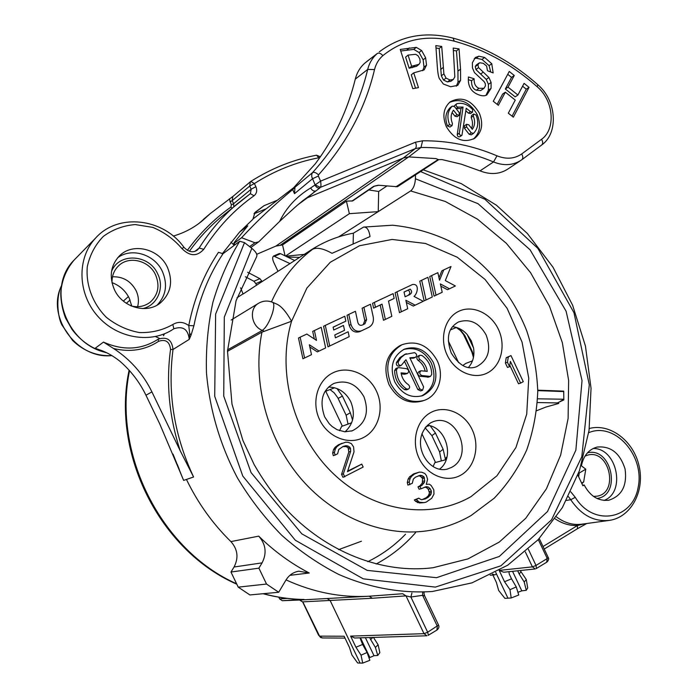 <?xml version="1.0" encoding="UTF-8"?>
<svg xmlns="http://www.w3.org/2000/svg" width="698" height="698" viewBox="0 0 698 698"><rect width="100%" height="100%" fill="white"/><g stroke="black" fill="none" stroke-linecap="round" stroke-linejoin="round"><path stroke-width="1.05" d="M312.573 249.299C316.84 247.144 323.322 248.479 332.03 253.313L370.019 236.57C369.033 229.912 366.886 226.754 363.579 227.094L353.397 233.167C337.509 236.099 322.72 242.145 309.031 251.289L304.494 254.508L312.573 249.299C294.879 262.553 281.181 280.072 271.47 301.868M227.487 351.312L261.951 332.152L291.581 321.228C286.18 311.727 281.154 305.977 276.513 303.979L272.7 302.339M240.601 287.829L243.087 294.024L262.055 281.582L261.776 281.006L255.843 283.615L253.924 281.268L245.399 276.774M256.637 285.281L255.843 283.615M247.624 272.272L259.857 278.668L261.776 281.006M278.005 271.313L273.668 262.204C272.36 259.045 272.342 256.977 273.616 256.009L279.313 253.549L280.596 253.671L294.696 260.546M273.616 256.009L289.993 263.582M447.069 456.71L445.394 458.603M421.897 433.728L435.535 462.477M433.083 466.578L434.828 462.669L446.223 459.616M325.006 391.491L334.639 387.765M351.67 422.779L341.645 426.408L339.542 430.71M325.73 391.22L342.36 426.146M448.325 340.912L458.577 362.602M452.531 326.716C458.124 327.283 463.01 329.884 467.189 334.534L473.576 348.066C474.701 355.753 473.008 362.201 468.506 367.418M459.345 328.557L464.885 335.572L472.363 351.74L473.68 356.181M441.345 460.924L439.609 451.938L443.143 449.294L445.394 459.249L444.853 459.982M425.954 426.618L429.366 425.632M427.289 425.239C446.406 426.801 455.096 458.193 439.408 469.222M396.97 291.816L395.112 292.759L399.474 312.66L407.719 308.725L405.861 300.262L415.162 305.174L423.25 301.309L414.001 296.406C417.517 293.814 419.76 283.397 412.527 284.505L396.97 291.816L401.341 311.779M406.332 302.417L413.268 306.073L415.162 305.174M421.671 280.247L419.768 281.207L424.122 300.89L432.28 296.999L427.918 277.315L421.671 280.247L426.033 299.983M440.857 286.171L447.505 289.722L455.366 285.979L445.298 280.57L451.021 266.496L443.754 269.899L439.539 280.23L437.855 272.665L431.661 275.57L436.014 295.219L442.209 292.261L440.359 283.92L449.46 288.798M443.754 269.899L441.817 270.876L438.998 277.778M431.661 275.57L429.741 276.53L434.086 296.135L436.014 295.219M374.372 302.4L372.566 303.325L373.613 308.141L380.192 305.043L383.516 320.286L391.822 316.325L388.489 301.091L394.169 298.412L393.122 293.622L374.372 302.4L375.428 307.233L382.024 304.136L385.357 319.414M388.498 301.135L394.169 298.412M363.902 307.312L362.114 308.219L364.792 320.565L366.59 319.693L364.88 323.82L362.096 325.137C360.089 325.713 358.685 324.875 357.882 322.624L355.43 311.282L348.791 314.388L350.981 324.5C352.979 330.137 356.504 332.231 361.538 330.782L368.91 327.266C372.549 325.111 373.988 321.665 373.221 316.944L370.455 304.241L363.902 307.312L366.59 319.693M363.248 324.596L364.792 320.565M348.791 314.388L347.037 315.287L349.209 325.373C351.207 330.992 354.724 333.077 359.749 331.637L361.328 330.887M325.294 325.399L323.575 326.271L327.981 346.81L349.201 336.68L348.136 331.777L335.406 337.832L334.787 334.953L344.524 330.337L343.468 325.434L333.731 330.023L333.112 327.153L345.85 321.159L344.795 316.264L325.294 325.399L329.709 345.99M333.121 327.205L345.85 321.159M314.388 330.503L316.499 340.38L306.823 334.054L300.157 337.178L304.581 357.987L311.483 354.689L309.362 344.777L319.047 351.077L325.634 347.936L321.211 327.31L312.704 331.367L314.327 338.958M300.157 337.178L298.5 338.024L302.906 358.781L304.581 357.987M309.842 347.011L317.337 351.888L319.047 351.077M510.98 355.579L506.216 357.716L505.369 362.995L507.463 367.436L509.549 366.72L510.395 361.424L520.612 383.097L523.273 381.675L510.98 355.579L508.301 356.975L507.455 362.262L509.549 366.72M509.784 365.281L518.501 383.778L520.612 383.097M419.289 472.127L413.661 473.881L409.543 476.874L408.138 479.107L407.292 482.51L407.902 485.11L412.291 483.321L413.347 479.055L415.519 477.135L420.179 475.303L422.194 475.67L423.991 476.874L424.672 480.896L424.253 482.597L421.889 485.372L419.943 486.454L421.051 488.783L426.19 486.663L428.197 487.012L430.265 488.801L431.364 491.122L431.015 494.254L428.179 497.316L425.265 498.948L421.304 499.689L418.73 498.18L416.278 499.541L419.411 502.228L423.939 502.639L426.155 502.132L431.704 498.276L433.981 494.062L433.781 489.769L431.094 485.398L429.305 484.194L426.33 484.377L427.586 479.29L426.417 475.539L424.829 473.488L421.784 472.232L419.289 472.127L414.621 473.951L411.48 476.411L410.066 478.654L409.211 482.065L409.831 484.674M418.416 475.8L420.24 476.123L422.587 478.488L422.299 483.033L419.943 485.808L417.997 486.881L419.097 489.202L421.051 488.783M424.637 487.16L426.225 487.44L428.293 489.219L429.462 492.963L428.354 495.781L426.208 497.718L422.02 499.716M418.73 498.18L414.333 499.943L415.659 501.417L419.472 502.961L423.939 502.639M342.788 446.607L346.287 446.633L348.154 447.872L348.826 451.955L341.558 474.361L342.98 477.336L363.161 467.058L361.756 464.1L347.456 471.7L354.017 451.868L353.572 446.912L351.364 443.623L348.197 442.314L345.58 442.192L340.162 444.26L336.846 446.729L335.345 448.989L334.421 452.452L335.04 455.113L337.623 453.761L338.783 449.442L343.128 446.432L345.972 445.69L348.075 446.083L349.942 447.331L350.509 448.517L350.623 451.423L343.346 473.89L344.768 476.874M361.756 464.1L347.648 471.124M342.221 443.195L338.39 444.818L335.084 447.278L333.583 449.538L332.658 452.993L333.278 455.646L335.04 455.113M400.992 345.161L400.172 345.51C386.282 353.895 382.556 366.93 389.004 384.615C397.275 399.143 408.4 404.604 422.369 401.01L423.477 400.635M404.055 292.061L408.304 290.071C410.328 292.061 410.232 293.841 408.025 295.402M421.452 396.019C433.537 389.144 436.852 378.203 431.399 363.196C424.62 351.129 415.362 346.557 403.627 349.489M404.395 361.163L417.849 389.563L420.641 390.915L422.569 390.234L423.616 386.91L409.831 357.795L415.45 357.367C417.273 355.509 416.968 353.938 414.525 352.638L404.892 354.462L401.097 357.533L398.305 361.747C397.912 364.321 398.898 365.525 401.271 365.368L405.957 359.723L419.777 388.882L422.569 390.234M415.45 357.367L413.548 358.135L410.014 358.196M404.997 354.296L399.788 357.708L396.438 362.515C396.036 365.071 397.022 366.276 399.387 366.118L401.271 365.368M420.99 370.786L419.07 371.519C417.203 373.369 417.5 374.948 419.952 376.257L428.52 377.121L430.465 376.414L431.748 374.372C431.547 366.319 428.267 360.011 421.915 355.457L419.995 355.238C418.381 356.504 418.39 357.961 419.995 359.61C424.018 362.393 426.426 366.31 427.237 371.353L420.99 370.786C419.123 372.636 419.419 374.224 421.88 375.541L430.465 376.414M419.995 355.238L418.076 356.006C416.47 357.271 416.47 358.728 418.076 360.369L419.995 359.61M425.134 371.083C424.14 366.485 421.784 362.908 418.076 360.369M397.755 367.785L395.879 368.535L394.614 370.559C394.789 378.709 398.104 385.06 404.552 389.615L406.419 389.85L408.321 389.161C410.023 387.887 410.049 386.404 408.4 384.703C404.334 381.911 401.891 377.967 401.08 372.872L407.44 373.439C409.325 371.572 409.019 369.984 406.55 368.666L398.759 367.654L397.755 367.785L396.49 369.818C396.665 377.984 399.98 384.354 406.454 388.926L408.321 389.161M401.245 373.858L404.578 374.285L407.44 373.439M285.089 255.861L282.542 244.937L275.876 246.097L403.269 158.036L415.24 148.657L420.999 147.487C445.795 147.191 469.963 152.016 493.521 161.962L480.015 170.87L461.212 164.152L441.982 159.572L438.553 159.624L435.884 158.586L408.714 156.91L403.269 158.036L307.417 197.77L298.552 204.278M256.733 254.299L275.876 246.097M193.59 477.004L183.653 480.39L159.676 423.756L145.961 395.225C139.565 382.042 130.796 370.638 119.637 361.014C113.006 355.849 106.506 352.193 100.128 350.038L95.172 348.285L103.461 342.09C123.118 350.858 141.328 349.925 158.08 339.272C166.927 336.331 171.909 339.725 173.025 349.48C167.337 393.079 174.195 435.587 193.59 477.004L180.197 450.742L151.92 391.892C143.169 373.954 130.395 359.496 113.591 348.511L103.461 342.09M254.02 195.772C234.249 209.758 217.488 227.609 203.737 249.317C197.08 256.681 189.83 256.454 181.977 248.619C173.863 239.17 164.135 232.094 152.792 227.391L135.22 224.564C123.38 225.559 112.762 229.485 103.365 236.369C95.233 244.754 89.876 254.857 87.285 266.688C85.714 284.985 92.703 303.604 106.305 317.285C116.348 325.277 127.429 330.372 139.548 332.58C151.658 332.902 162.747 330.206 172.825 324.5C178.112 321.359 183.426 321.708 188.757 325.556L189.682 333.356L191.112 334.979L193.904 325.765L188.757 325.556C194.175 298.29 204.086 273.878 218.474 252.31L223.037 253.697L239.737 241.238L244.501 242.642L251.83 248.331C256.044 251.838 257.623 254.674 256.567 256.838L236.072 300.707L227.496 351.085L231.98 404.09L242.939 440.534L254.185 464.65C263.033 480.015 273.127 494.289 284.47 507.463C325.512 552.371 382.495 574.088 433.074 567.718L467.965 558.897L499.253 542.076L525.716 518.309L546.403 488.836L560.66 455.07L568.111 418.46L568.634 380.48L562.318 342.587L549.466 306.204L530.576 272.674L506.303 243.279L477.519 219.189L445.237 201.443L410.651 190.938C413.452 188.608 415.04 184.551 415.423 178.775L415.485 174.91M191.112 334.979L189.254 339.359L173.025 349.48L170.539 349.462C165.976 383.237 169.204 416.994 180.197 450.742M262.09 562.867C266.994 553.191 265.868 544.283 258.722 536.143C274.166 551.237 291.014 563.522 309.258 573.006L298.796 571.208C293.334 572.133 289.042 575.1 285.927 580.117L278.703 592.262L266.523 584.052L258.897 568.155L262.09 562.867L234.057 567.012L230.968 572.037L258.897 568.155M286.049 579.907C313.463 592.401 341.174 597.837 369.163 596.214L402.676 593.728L406 595.874L410.886 597.017L411.925 593.012M173.279 236.072C184.822 232.713 194.951 227.225 203.65 219.608L210.307 213.553L232.975 196.365M299.538 600.036L302.662 601.946L299.878 600.018L282.306 600.708L303.543 599.451C289.993 599.268 276.495 597.357 263.05 593.719M299.878 600.018L367.68 596.293M278.764 597.183L279.575 598.884L287.34 598.413M282.306 600.708L279.575 598.884M558.793 403.435L557.798 402.72L558.793 403.435L545.836 407.082L536.64 410.721M581.364 464.824L581.547 465.2C583.729 455.428 588.894 449.381 597.052 447.078C610.698 445.752 620.033 453.072 625.076 469.03C627.275 485.616 621.848 496.008 608.796 500.222C598.378 501.304 590.176 496.234 584.191 484.997L582.882 485.773L577.865 475.111M537.774 390.191L563.714 391.124L563.827 399.945L557.798 402.72M578.633 476.743L579.227 473.035L578.755 472.668M557.405 402.929L537.399 402.537M277.385 200.204L264.001 205.701L255.006 212.393L252.859 219.329L239.58 232.059L222.191 253.906M167.468 267.421C159.231 248.706 132.69 242.119 119.367 255.948C110.624 265.458 108.967 276.687 114.402 289.653C122.394 307.486 146.798 314.327 160.366 302.941C170.888 293.422 173.252 281.582 167.468 267.421M112.064 283.065C111.724 276.19 113.87 270.458 118.512 265.877C128.86 255.381 149.224 260.459 155.567 274.855C160.017 285.691 158.237 294.8 150.236 302.182C144.774 306.352 138.474 307.626 131.346 306.012M585.046 456.038L587.873 455.061C609.529 449.093 619.283 493.041 596.93 496.199L593.501 496.4M112.483 276.792C122.979 276.452 130.849 281.067 136.084 290.63C138.562 295.961 139.059 301.318 137.602 306.71M112.038 282.629C119.786 285.561 125.518 290.752 129.252 298.194L131.765 306.117M579.227 473.035L585.779 469.187L583.668 481.917L581.888 483.67M585.779 469.187L581.12 465.601M563.827 399.239L537.608 398.811M537.774 390.618L563.731 391.569M209.592 214.155L199.052 223.343M556.463 516.895C564.621 522.976 573.154 525.393 582.062 524.154L608.586 520.499M555.137 518.823C562.344 523.657 569.812 525.873 577.543 525.481L543.035 546.525M586.756 523.509L577.368 528.779L577.543 525.481L584.758 523.788M508.964 571.697L509.226 573.965L511.521 578.825L504.541 581.739L509.985 589.688L511.215 597.968L507.961 598.203L496.522 574.079L494.725 574.89L492.474 574.061M507.961 598.203L504.89 598.352L498.669 590.473L496.374 582.394L492.875 575.004M504.541 581.739L499.183 570.432L503.764 572.238L535.296 568.957L532.408 566.863L499.227 570.406M496.522 574.079L495.711 572.36M536.186 568.591L546.63 562.274L547.249 558.513L538.298 539.563M528.369 549.274L536.012 565.441L536.457 568.556M520.403 570.502L520.944 571.645L519.225 574.088L524.198 582.001L526.283 590.29L521.79 590.857L517.907 592.305M519.225 574.088L517.663 570.79M520.944 571.645L526.301 579.567L527.688 587.934L526.283 590.29M302.941 599.442L304.075 599.451C290.508 599.294 276.958 597.375 263.434 593.684M456.457 327.458L450.62 329.822M473.445 357.481L471.865 352.036L463.498 334.482L460.41 330.564L456.318 327.51M472.476 360.849L465.802 363.422L462.826 365.464M467.189 334.534L471.307 340.842L473.576 348.066M353.397 233.167L353.127 243.977M328.496 387.05C338.294 387.259 345.702 392.119 350.728 401.629C355.544 413.652 353.668 423.712 345.091 431.809M345.004 638.112L322.319 637.955L319.571 636.14L302.801 601.859L330.11 600.446L327.109 598.518M362.716 663.1L369.844 660.299L367.096 652.49L362.602 644.463L355.928 647.238L361.032 655.169L362.716 663.1L360.089 663.083L330.11 600.446L372.339 598.265L369.163 596.214M355.928 647.238L350.614 636.122L354.645 637.998L426.94 635.782L424.009 633.662L350.614 636.122M428.171 635.337L436.896 630.085L437.349 626.272L422.613 595.333L422.656 592.209M424.349 592.087C423.773 592.375 423.887 593.649 424.672 595.918L422.613 595.333L410.886 597.017L427.673 632.24L428.389 635.346M373.447 637.422L378.107 644.769L379.852 652.604L377.749 655.457L374.015 655.71L368.998 657.882M320.906 637.588L319.571 636.14L344.105 636.227L349.375 647.229L351.94 655.047L357.638 662.969L360.089 663.083M320.565 637.466L318.881 635.398M367.096 652.49L361.032 655.169M362.602 644.463L360.011 637.841M372.811 637.449L370.664 639.586L369.687 637.544M370.664 639.586L375.402 647.43L377.749 655.457M378.107 644.769L375.402 647.43M338.661 236.875L410.651 190.938M285.787 256.201L304.241 254.386M368.823 189.943L378.665 191.488L378.237 211.625L349.366 213.684L285.482 256.053M282.542 244.937L346.417 201.164L349.366 213.684M378.194 185.258L374.494 186.087L352.708 200.884L346.417 201.164M395.836 186.855L437.934 159.702L437.454 159.196M378.744 185.267L397.467 186.724L378.744 185.267L373.639 186.349L351.871 201.137M415.423 142.235C416.601 145.14 416.54 147.278 415.24 148.657L320.33 187.404C321.071 186.593 321.15 184.499 320.574 181.122L415.423 142.235L422.587 140.795C448.037 140.56 472.843 145.568 497.002 155.828C506.242 159.493 514.47 158.874 521.685 153.97L541.552 139.303C556.105 129.06 553.671 100.634 537.242 86.788C512.315 64.731 484.656 49.523 454.267 41.165C427.15 34.342 403.357 39.167 382.87 55.639C378.761 59.19 375.986 63.832 374.529 69.564C365.298 108.391 346.618 143.491 318.497 174.875L318.349 176.018L320.574 181.122L314.973 185.014C316.307 187.378 317.913 188.381 319.797 188.041L302.033 201.312C299.66 203.607 302.757 199.942 279.601 221.441L258.696 241.857L254.936 242.756L241.578 237.713C256.899 221.144 273.939 205.081 292.698 189.542L294.504 193.678L294.949 187.422L292.706 189.542M254.02 213.789L266.278 208.737M230.933 242.04L234.214 245.356M264.001 205.701L254.273 213.256M239.58 232.059L247.79 225.838L234.214 242.546L233.874 243.497L241.578 237.713M368.544 60.15L365.002 62.986C360.22 67.104 356.983 72.479 355.291 79.118C347.621 110.118 334.281 138.37 315.269 163.856L290.656 191.016L294.355 187.998M520.499 160.627L508.231 168.803C499.943 174.299 490.537 174.989 480.015 170.87M412.788 88.69L418.46 87.634L413.74 72.862L424.201 69.861L426.522 65.132L425.64 57.803L421.592 50.492L416.261 47.351L400.251 49.453L412.788 88.69M435.831 45.606L437.288 66.336C437.698 72.164 438.361 76.222 439.286 78.508L443.387 84.039L450.672 86.753L457.775 85.357L460.584 80.305L460.532 69.137L459.048 48.886L453.22 48.066L454.834 76.937L453.272 79.467L450.018 80.008L446.031 78.097L443.893 73.866L441.721 46.443L435.831 45.606M468.463 76.998C467.643 85.54 470.696 91.333 477.615 94.37C481.515 96.062 484.578 96.263 486.811 94.963L491.06 88.358L491.095 82.451L488.905 77.504L478.558 67.61L477.912 64.67L479.631 62.75L483.339 63.335L486.619 66.04L487.466 70.742L493.154 72.932L491.75 63.701L484.63 57.48L478.889 56.198L475.321 57.533L472.38 62.785L472.45 67.907L474.457 72.601L484.019 81.509L485.302 83.603L485.424 85.898L484.011 88.297L478.968 88.323C475.495 86.796 473.898 83.612 474.16 78.769L468.463 76.998M493.285 101.289L498.355 105.311L505.352 92.188L515.246 100.076L508.319 113.198L513.353 117.177L529.04 87.337L524.076 83.359L517.916 95.024L508.039 87.145L514.26 75.48L509.252 71.466L493.285 101.289M479.308 113.085C471.229 99.779 461.553 96.01 450.28 101.795C443.439 107.885 442.104 116.147 446.292 126.574C454.18 139.591 463.664 143.483 474.753 138.248C482.065 132.21 483.583 123.825 479.308 113.085M408.06 55.107L415.642 54.296L418.058 55.761L419.864 58.911L420.17 62.297L419.07 64.303L411.619 66.24L408.06 55.107L405.617 57.14L409.159 68.238L416.671 66.231M459.328 133.178L457.242 134.583C457.452 136.433 458.316 137.14 459.851 136.712L461.936 135.316C460.41 135.744 459.537 135.028 459.328 133.178L463.062 107.073L458.246 107.117L456.064 108.609M461.936 135.316L466.22 108.251L470.522 111.68L472.581 112.116L472.59 109.481C467.852 104.438 462.643 102.493 456.972 103.67L456.544 103.871C455.628 105.66 456.195 106.742 458.246 107.117M452.243 106.183C447.593 110.912 446.703 117.046 449.573 124.584L452.051 125.614L452.444 123.546C450.411 118.398 450.76 113.948 453.482 110.205L457.024 114.725L459.197 115.257L459.284 112.71L454.52 106.637L452.33 106.113L450.385 107.509M473.227 133.545L471.298 134.836L469.178 134.295L464.449 128.266L464.545 125.719L466.639 124.296L468.786 124.829L472.31 129.322C474.989 125.579 475.312 121.155 473.296 116.051L471.185 117.491L471.569 115.458L473.68 114.01L473.296 116.051M466.639 124.296L466.543 126.853L471.29 132.899L473.541 133.335C478.104 128.58 478.959 122.482 476.106 115.039L473.68 114.01M292.165 189.568L312.538 172.615L311.753 174.195L311.762 176.786L315.13 184.865L320.33 187.404M318.349 176.018L312.477 178.767L294.504 193.678M314.973 185.014L310.671 187.963C296.755 196.382 286.398 207.542 279.601 221.441M378.665 191.488L386.997 185.921M319.981 157.364L318.829 157.765L316.543 155.2L320.382 156.788M316.543 155.2C293.256 159.633 271.356 168.375 250.835 181.419L250.381 181.759L250.835 181.419L254.386 183.565L255.878 186.706C257.387 190.449 256.777 193.468 254.028 195.763L250.338 193.669L236.892 204.121C222.409 216.493 209.828 231.134 199.139 248.034L194.943 251.359M233.184 196.225L250.381 181.759L249.709 186.069L251.201 189.202L255.878 186.706M189.682 333.356L189.254 339.359C188.094 329.281 182.963 325.757 173.854 328.767C151.736 344.131 117.281 338.783 97.493 315.941C77.487 293.291 76.797 257.981 95.582 238.097L74.206 259.979C46.242 287.349 65.551 343.835 105.939 352.49M155.497 336.584L159.432 338.364M123.337 301.082L128.432 296.606M291.738 189.996L294.949 187.422M355.291 79.118L367.698 69.425C358.58 107.492 340.188 141.886 312.538 172.615C314.135 171.883 316.124 172.633 318.497 174.875M303.037 200.474L307.417 197.77L315.426 191.008C313.585 191.331 311.997 190.318 310.671 187.963M422.7 70.751L424.018 67.121L423.145 59.81L419.105 52.533L413.792 49.401L400.748 51.015M413.74 72.862L411.27 74.834L415.537 88.184M450.96 81.195L447.453 81.936L443.474 80.034L441.345 75.82L439.19 48.476L435.997 48.031M456.283 86.22L457.993 82.224L457.949 71.091L456.475 50.902L453.395 50.474M484.011 88.297L480.634 90.592L476.333 90.208C473.008 89.074 471.412 85.898 471.543 80.68L468.323 79.685M490.711 71.99L489.097 65.647L481.986 59.452L476.263 58.178L474.195 58.641M485.956 95.373L488.391 90.225L488.434 84.345L486.253 79.415L475.931 69.556L475.286 66.624L476.123 65.158L478.776 63.186M517.916 95.024L515.185 96.856L505.335 89.012L511.547 77.373L507.725 74.32M512.088 116.173L526.283 89.187L522.566 86.212M497.15 104.351L502.647 94.038L505.352 92.188M411.619 66.24L409.159 68.238M441.721 46.443L439.19 48.476M459.048 48.886L456.475 50.902M474.16 78.769L471.543 80.68M514.26 75.48L511.547 77.373M508.039 87.145L505.335 89.012M529.04 87.337L526.283 89.187M473.445 139.033C480.058 132.873 481.306 124.706 477.188 114.533C469.763 101.96 460.532 97.929 449.495 102.432M457.242 134.583L460.977 108.548L456.169 108.591M472.581 112.116L470.478 113.565L468.419 113.137L465.863 110.79M453.97 106.14L456.544 103.871M452.051 125.614L449.983 127.036L447.505 126.015C444.652 118.494 445.542 112.378 450.184 107.658M459.197 115.257L457.12 116.706L454.948 116.182L452.086 112.526M471.578 128.388C472.921 124.986 472.79 121.356 471.185 117.491M463.062 107.073L460.977 108.548M511.521 578.825L516.258 586.922L518.736 595.01L511.215 597.968M516.258 586.922L509.985 589.688M526.301 579.567L524.198 582.001M234.057 567.012C238.786 557.807 237.739 549.335 230.907 541.596C212.698 523.762 197.874 503.04 186.445 479.439M230.968 572.037L238.227 587.14L249.884 594.94L278.703 592.262M238.227 587.14L266.523 584.052M582.647 485.276L584.191 484.997M405.093 296.781L404.046 292.008L410.18 289.129C412.239 291.258 412.082 293.081 409.7 294.608L405.093 296.781M334.787 334.953L344.524 330.337M408.304 290.071L410.18 289.129M380.192 305.043L382.024 304.136M373.613 308.141L375.428 307.233M505.369 362.995L507.455 362.262M506.216 357.716L508.301 356.975M419.472 502.961L421.435 502.569M417.456 502.612L419.411 502.228M415.659 501.417L417.605 501.024M414.333 499.943L416.278 499.541M423.302 499.34L425.265 498.948M426.208 497.718L428.179 497.316M428.354 495.781L430.326 495.379M429.043 494.664L431.015 494.254M429.462 492.963L431.434 492.552M429.392 491.54L431.364 491.122M428.293 489.219L430.265 488.801M426.225 487.44L428.197 487.012M417.997 486.881L419.943 486.454M419.943 485.808L421.889 485.372M422.299 483.033L424.253 482.597M422.718 481.341L424.672 480.896M422.587 478.488L424.541 478.034M422.037 477.327L423.991 476.874M420.24 476.123L422.194 475.67M407.292 482.51L409.211 482.065M408.138 479.107L410.066 478.654M409.543 476.874L411.48 476.411M412.693 474.422L414.621 473.951M413.661 473.881L415.598 473.419M341.558 474.361L343.346 473.89M348.826 451.955L350.623 451.423M348.712 449.058L350.509 448.517M348.154 447.872L349.942 447.331M346.287 446.633L348.075 446.083M344.193 446.24L345.972 445.69M332.658 452.993L334.421 452.452M333.583 449.538L335.345 448.989M335.084 447.278L336.846 446.729M338.39 444.818L340.162 444.26M433.345 362.445C438.868 377.862 435.343 388.908 422.77 395.591C411.061 398.671 401.734 394.117 394.789 381.928C389.388 367.096 392.538 356.189 404.221 349.209C416.366 345.353 426.077 349.759 433.345 362.445M437.131 360.534C428.371 345.257 416.68 339.978 402.048 344.707C388.132 353.109 384.397 366.18 390.863 383.909C399.16 398.479 410.302 403.959 424.305 400.355C438.51 395.653 444.766 375.812 437.131 360.534M439.609 451.938L431.879 435.622L425.056 427.717M430.273 425.876L435.456 433.083L443.143 449.294M348.04 424.087L346.121 415.214L337.762 397.677L334.159 392.808L330.014 389.563M336.951 388.516L342.395 396.063L350.326 412.727L352.551 420.126M261.951 332.152C251.847 381.981 267.273 439.731 301.676 479.491C336.183 519.199 386.605 538.106 430.849 530.236C445.071 527.679 458.359 522.846 470.705 515.743M259.857 278.668L253.924 281.268M280.596 253.671L274.89 256.14M447.191 469.126L451.545 467.398C474.3 456.178 456.998 412.631 433.353 421.618L430.814 422.709C408.094 439.321 426.914 474.3 447.191 469.126L446.528 469.283M460.793 475.164C474.919 467.39 480.102 446.118 472.153 429.593C464.423 412.954 445.298 404.796 431.05 412.396C416.689 419.742 410.939 441.389 419.123 458.342C427.089 475.408 446.781 483.19 460.793 475.164M470.967 496.644L496.967 475.757L515.935 447.505L526.72 414.15L528.752 378.176L522.06 342.107L507.149 308.42L485.049 279.436L457.207 257.213L425.483 243.471L392.093 239.44L359.487 245.748L330.259 262.274L306.902 288.047L291.581 321.228C276.234 372.156 293.588 435.91 333.592 473.916C373.57 512.035 430.212 520.097 470.967 496.644M376.379 390.985C384.589 407.99 378.796 429.671 363.675 437.437C348.677 445.464 327.842 437.236 319.605 419.664C311.134 402.205 317.564 380.14 332.937 372.828C348.189 365.255 368.396 373.866 376.379 390.985M498.407 329.36C506.155 345.545 501.216 365.848 487.57 372.845C474.047 380.096 454.974 371.921 447.209 355.212C439.225 338.617 444.705 317.983 458.577 311.395C472.328 304.555 490.86 313.07 498.407 329.36M227.548 349.846L262.326 330.416C251.315 326.315 248.732 308.944 258.286 303.447C262.841 300.725 267.587 300.332 272.534 302.269C274.253 303.237 274.235 306.832 272.473 313.062C269.515 321.795 266.139 327.58 262.326 330.416L264.472 331.314M338.635 549.631L361.433 541.22M367.794 561.681C381.963 554.744 394.536 545.6 405.512 534.24M287.524 257.047L299.59 257.387M126.312 303.29L130.064 300.035M104.787 351.966L95.172 348.285M182.981 478.933L173.017 454.084M151.92 391.892L145.961 395.225M423.241 169.823L461.282 183.635L496.391 205.186L527.313 233.437L553.017 267.229L572.622 305.235L585.456 346.095L591.04 388.306L589.06 430.352L579.453 470.67L562.361 507.629L538.21 539.65L507.734 565.188L472.005 582.856L432.428 591.485C401.498 593.579 369.478 587.882 338.678 574.402C318.48 564.045 299.494 551.001 281.722 535.261C264.891 518.143 250.137 499.026 237.442 477.921C219.975 444.705 209.653 409.656 206.468 372.767C205.797 348.564 207.934 325.076 212.899 302.313C219.399 280.264 228.342 259.9 239.737 241.238M193.904 325.765C199.209 298.945 208.92 274.925 223.037 253.697M258.722 536.143L230.907 541.596M289.914 575.327L309.258 573.006M113.591 348.511C130.229 352.507 145.228 350.108 158.594 341.313C165.67 338.949 169.649 341.671 170.539 349.462M229.345 198.869L231.37 204.889L230.916 207.088C214.356 218.762 199.829 233.184 187.352 250.364M158.594 341.313L158.08 339.272M75.89 258.26L74.206 259.979C66.205 269.323 61.721 280.369 60.743 293.116C60.866 301.545 62.454 309.807 65.481 317.904L71.973 329.325C80.959 341.305 92.485 349.131 106.558 352.778M129.531 370.69C112.265 453.848 161.255 550.504 236.613 583.79M372.339 598.265L406 595.874L424.009 633.662L427.673 632.24L438.545 625.059L424.672 595.918M525.35 551.926L532.408 566.863L536.012 565.441L547.249 558.513L548.227 557.519L539.257 538.533M570.79 491.863L575.265 497.334C593.195 526.938 632.632 519.844 638.155 487.344C644.961 455.489 614.633 421.522 588.728 432.681M319.178 158.507L318.829 157.765C295.987 162.137 274.506 170.74 254.386 183.565L249.709 186.069L232.172 200.666L233.621 203.694L233.804 206.652M117.657 257.771C131.564 247.136 154.808 254.465 162.407 271.505C167.817 284.383 166.089 295.568 157.216 305.052M111.532 271.443C118.939 252.248 149.293 254.203 157.722 273.948C164.841 287.916 157.303 305.593 142.689 308.586M597.008 498.468C621.997 495.475 611.596 446.406 587.437 452.862M205.57 217.863L199.157 223.264M575.265 497.334L570.728 499.716L566.444 500.431M568.442 496.627L570.728 499.716C581.181 515.098 594.094 521.982 609.485 520.368C630.913 517.314 644.943 491.427 639.132 466.177C633.679 440.866 610.043 422.971 589.313 428.493M512.541 571.322L521.79 590.857M464.266 335.93L464.885 335.572M471.865 352.036L472.363 351.74M476.577 366.694C467.59 370.193 459.136 365.604 451.213 352.944C444.661 333.897 450.838 326.533 458.368 322.014C469.876 318.349 479.142 322.677 486.148 334.988C491.479 349.733 488.286 360.308 476.577 366.694L476.01 366.904M352.272 430.797L344.803 431.792L337.064 429.689L332.204 426.574L329.264 423.773L324.605 416.785C319.256 400.984 322.328 389.885 333.81 383.481C346.47 379.459 356.504 383.865 363.911 396.691C369.539 412.544 365.656 423.913 352.272 430.797L351.469 431.059M360.473 637.824L369.818 657.376M365.386 637.675L374.015 655.71M563.827 399.396L560.232 401.367M164.388 333.853L163.594 335.598M376.135 564.028C391.168 555.974 404.308 545.522 415.563 532.653M280.561 245.024L408.714 156.91L420.999 147.487L422.587 140.795M290.656 191.016L291.467 190.266M374.494 186.087L373.639 186.349M437.934 159.702L438.78 159.606M497.002 155.828L493.521 161.962C503.939 166.089 513.248 165.426 521.45 159.999L541.683 145.01C558.688 133.161 556.742 100.73 537.896 84.79M521.685 153.97C523.142 156.544 523.168 158.481 521.772 159.763L521.755 159.781M249.614 246.612L254.936 242.756M233.874 243.497L235.226 244.597M420.58 171.568L484.892 199.253L537.896 248.401L573.974 312.713L589.295 384.825L581.818 456.701L551.533 519.844L500.92 565.799L435.351 587.105L363.239 578.834L295.315 540.243L242.791 476.08L214.714 396.298L215.63 314.083L244.501 242.642M251.83 248.331L224.302 317.101L223.735 396.089L251.044 472.555L301.798 533.839L367.218 570.388L436.503 577.691L499.306 556.463L547.494 511.538L575.859 450.175L582.036 380.619L566.095 311.203L530.114 249.832L478.008 203.668L415.423 178.775M250.355 193.66L251.201 189.202L233.621 203.694L231.37 204.889M229.93 201.862L232.172 200.666L232.835 196.478M230.916 207.088L232.041 208.091M250.408 193.625L219.652 218.238C208.414 227.836 198.319 238.847 189.359 251.271M203.737 249.317L199.139 248.034L197.421 249.989C193.18 253.042 188.669 252.135 183.906 247.275L181.977 248.619M172.825 324.5L173.854 328.767M111.889 355.587C76.981 359.557 45.859 316.752 61.529 285.656M365.002 62.986L377.278 53.502C372.566 57.559 369.373 62.872 367.698 69.425L374.529 69.564M382.87 55.639C380.785 53.31 378.918 52.603 377.278 53.502L366.974 61.363M454.267 41.165L453.054 38.111C425.431 31.113 400.827 35.703 379.258 51.87M537.242 86.788L537.835 84.737C512.445 62.253 484.238 46.722 453.194 38.146M541.552 139.303C543.009 141.79 543.053 143.692 541.683 145.01L521.45 159.999M409.421 47.909L406.969 49.959M416.261 47.351L413.792 49.401M421.592 50.492L419.105 52.533M425.64 57.803L423.145 59.81M426.522 65.132L424.018 67.121M414.76 65.682L412.291 67.68M418.905 64.425L416.427 66.423M443.221 67.444L440.674 69.416M443.893 73.866L441.345 75.82M446.031 78.097L443.474 80.034M450.018 80.008L447.453 81.936M453.272 79.467L450.707 81.396M460.532 69.137L457.949 71.091M460.584 80.305L457.993 82.224M478.968 88.323L476.333 90.208M483.286 88.716L480.634 90.592M478.889 56.198L476.263 58.178M484.63 57.48L481.986 59.452M491.75 63.701L489.097 65.647M477.912 64.67L475.286 66.624M478.558 67.61L475.931 69.556M483.286 72.095L480.643 74.023M488.905 77.504L486.253 79.415M491.095 82.451L488.434 84.345M491.06 88.358L488.391 90.225M470.522 111.68L468.419 113.137M449.573 124.584L447.505 126.015M457.024 114.725L454.948 116.182M466.543 126.853L464.449 128.266M471.29 132.899L469.178 134.295M583.668 481.917L581.635 483.121M604.067 500.422C626.324 492.221 616.884 447.819 593.143 448.5M349.209 325.373L350.981 324.5M417.849 389.563L419.777 388.882M396.438 362.515L398.305 361.747M412.544 358.266L414.446 357.498M427.595 377.234L429.532 376.519M419.952 376.257L421.88 375.541M404.552 389.615L406.454 388.926M394.614 370.559L396.49 369.818M404.578 374.285L406.463 373.561M431.879 435.622L435.456 433.083M338.146 398.445L342.395 396.063M346.121 415.214L350.326 412.727M237.015 297.767L243.07 293.858M259.953 282.96L309.031 251.289M471.089 515.525L494.219 498.206C507.655 484.115 518.483 468.035 526.702 449.974C533.298 431.128 536.989 411.497 537.774 391.081C536.893 370.577 533.211 350.475 526.72 330.791C511.538 292.253 483.644 259.7 448.631 240.653C430.614 232.329 411.925 227.182 392.564 225.218L363.771 227.068M131.564 305.026L130.683 305.715M179.229 469.257L177.231 464.292M150.236 302.182L149.416 302.801M203.65 219.163L210.307 213.553M577.368 528.779L544.222 549.047M546.63 562.274C547.694 561.541 549.527 558.95 548.244 557.554M490.197 575.213L494.367 574.89M236.814 584.191C160.235 550.966 111.113 453.97 129.104 370.21M437.018 630.015C438.841 628.436 439.356 626.795 438.562 625.085M320.574 637.475L322.319 637.955M302.662 601.946L318.654 635.328M427.569 568.312L433.074 567.718M163.428 335.703L164.248 333.906M253.505 218.553L295.463 186.314M250.809 247.537L258.696 241.857M233.673 243.593L235.069 244.719M183.897 247.275C163.315 218.081 118.006 212.698 95.582 238.097M201.19 221.685L203.65 219.608M111.968 355.631C97.092 356.346 83.969 351.295 72.609 340.493L61.886 324.919C58.021 317.799 55.317 297.898 61.546 285.561M418.992 64.364L416.584 66.301M453.456 79.336L450.891 81.256M474.317 138.527L474.753 138.248M450.262 107.588L452.33 106.113M471.298 134.836L473.41 133.44M438.815 159.598L397.467 186.724M608.272 500.3L608.796 500.222M159.301 303.735L160.366 302.941M258.286 303.447L231.178 320.007M412.527 284.505L411.794 284.871M422.081 395.827L422.77 395.591M400.172 345.51L402.048 344.707M404.447 354.523L406.332 353.746"/></g></svg>

